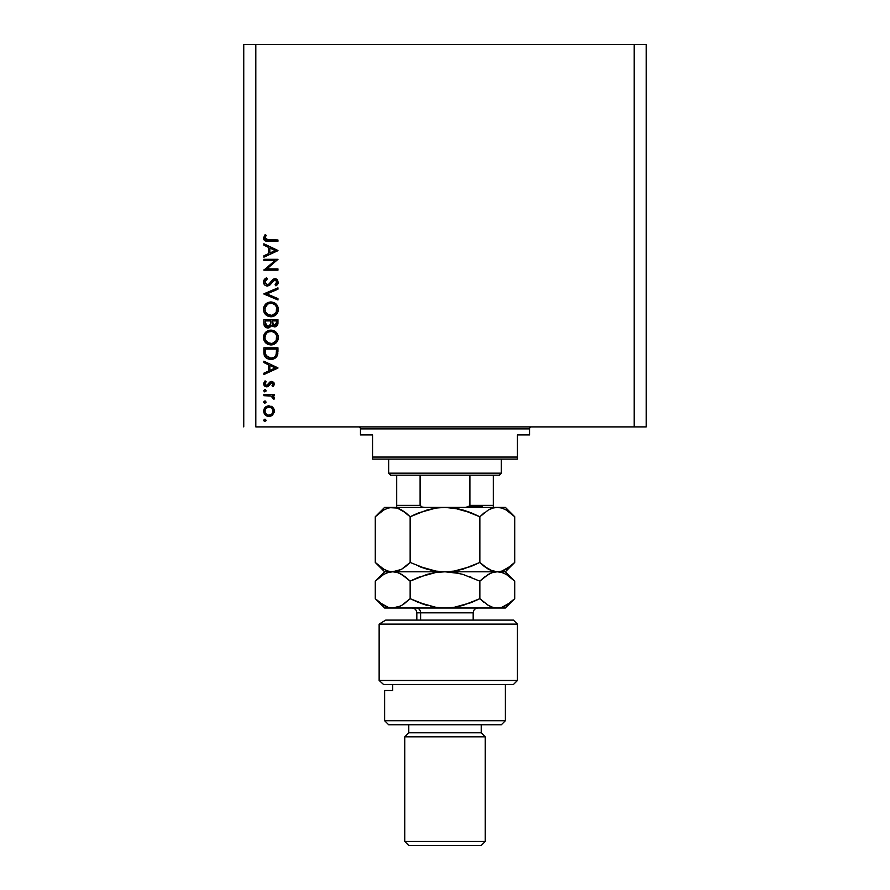 <?xml version="1.0" encoding="UTF-8"?>
<svg xmlns="http://www.w3.org/2000/svg" width="890" height="890" viewBox="0 0 890 890"><rect width="100%" height="100%" fill="white"/><g stroke="black" fill="none" stroke-linecap="round" stroke-linejoin="round"><path stroke-width="1.33" d="M255.819 426.889L634.181 426.889L634.181 44.5L255.819 44.5L255.819 426.889L255.819 44.5L243.749 44.5L243.749 426.889L243.749 44.5L634.181 44.5L634.181 426.889L646.251 426.889L646.251 44.5L646.251 426.889L255.819 426.889M263.874 260.592L274.932 260.592L263.874 260.592L263.874 259.324L277.958 259.324L266.867 268.902L277.958 268.902L277.958 270.16L263.874 270.16L274.932 260.592L263.874 270.16L277.958 270.16L277.958 268.902L266.867 268.902L277.958 259.324L263.874 259.324L263.874 260.592L263.874 259.324L277.958 259.591M267.323 286.057L265.075 285.278L263.574 282.798L263.729 280.661L265.988 278.103L266.588 277.747L267.3 278.937L265.698 280.183L264.986 282.542L267.033 284.778L269.103 283.977L273.363 279.115L275.689 278.715L277.413 279.683L278.281 282.709L275.933 285.879L275.066 284.733L276.846 281.607L275.088 279.916L273.453 280.661L269.959 284.956L267.323 286.057L275.088 279.916L276.879 281.985L275.066 284.733L275.933 285.879L278.314 282.13L275.032 278.659L272.885 279.438L268.724 284.288L267.345 284.8L264.953 282.03L267.3 278.937L266.588 277.747L263.507 282.03C263.685 284.433 264.953 285.768 267.323 286.057M277.958 298.617L277.958 299.963L263.874 294.011L277.958 287.87L277.958 289.217L266.855 293.911L277.958 298.617L277.958 299.963L263.874 294.011L277.958 299.963L277.958 298.617L266.855 293.911L277.958 289.217L277.958 287.87L263.874 293.822L277.958 287.87L277.958 289.217M263.507 309.386L264.03 306.538L265.632 304.135L268.012 302.5L270.849 301.955L276.123 304.046L278.314 308.908L277.802 312.145L276.2 314.582L273.786 316.228L270.916 316.762L268.068 316.228L265.665 314.626L264.041 312.223L263.507 309.386C263.918 313.903 266.388 316.362 270.916 316.762C275.488 316.351 277.958 313.858 278.314 309.264C277.858 304.769 275.377 302.333 270.849 301.955L270.849 301.955C266.344 302.389 263.896 304.858 263.507 309.386L263.518 309.742M263.651 339.112L264.03 334.718L266.744 331.369L269.403 330.257L274.977 331.325L277.48 334.05L278.314 337.076L277.802 340.325L276.2 342.761L273.786 344.408L270.916 344.942L268.068 344.408L265.665 342.795L264.041 340.403L263.507 337.555C263.918 342.083 266.388 344.541 270.916 344.942C275.488 344.53 277.958 342.027 278.314 337.444C277.858 332.949 275.377 330.513 270.849 330.134C266.344 330.557 263.896 333.038 263.507 337.555L263.518 337.922M263.874 362.575L263.874 361.195L277.958 367.882L263.874 374.557L263.874 373.188L268.38 371.108L268.38 364.722L263.874 362.575L263.874 361.195L263.874 362.575L268.38 364.722L268.38 371.108L263.874 373.188L263.874 374.557L277.958 368.06L263.874 374.557L263.874 373.188M265.098 419.19L266.032 420.347L264.864 421.515L263.685 420.347L264.864 419.168L266.032 420.347L264.864 421.515L263.707 420.113L265.098 419.19L265.954 420.792L264.408 421.437L263.685 420.347L264.864 421.515L266.032 420.347L265.52 419.368M273.03 407.609L268.991 405.807L273.03 407.609L274.242 412.237L271.851 415.663L269.492 416.442L266.944 416.064L264.319 413.761L263.774 410.101L265.209 407.364L268.991 405.807C265.721 406.107 263.963 407.887 263.685 411.136C263.963 414.395 265.732 416.164 268.991 416.464L272.651 415.051L274.343 411.136L272.64 407.22L274.343 411.136M265.098 400.956L263.685 402.102L264.864 400.934L266.032 402.102L264.864 403.281L263.685 402.102L264.864 400.934L266.032 402.102L264.864 403.281L263.707 401.88L265.098 400.956L265.954 402.558L264.408 403.192L263.685 402.102L264.864 403.281L266.032 402.102L265.52 401.123M263.874 395.694L263.874 394.426L263.874 395.694L263.874 394.426L274.165 394.426L274.165 395.694L272.651 395.694L274.209 397.43L273.998 399.31L271.25 396.039L263.874 395.694L270.86 395.916L273.998 399.31L274.343 398.208L272.651 395.694L274.165 395.694L274.165 394.426L263.874 394.426L274.165 394.426L274.165 395.694M265.098 389.575L266.032 390.721L264.864 391.9L263.685 390.721L264.864 389.553L266.032 390.721L264.864 391.9L263.707 390.499L265.098 389.575L265.954 391.177L264.408 391.811L263.685 390.721L264.864 391.9L266.032 390.721L265.52 389.742M270.059 381.899L272.162 381.465L273.897 382.544L274.22 384.791L272.885 386.661L271.995 385.804L273.052 383.757L271.962 382.711L270.76 383.034L267.501 386.727L265.509 386.627L263.896 384.981L263.785 382.989L265.087 380.887L266.032 381.721L265.064 384.424L266.611 385.581L269.837 382.066L271.639 381.421L270.059 381.899L266.611 385.581L264.953 383.757L266.032 381.721L265.087 380.887L263.685 383.824L266.666 386.839L268.257 386.36L271.695 382.689L273.085 384.024L271.995 385.804L272.885 386.661L274.343 384.024L271.439 381.432M263.874 352.195C263.907 356.723 266.199 359.126 270.738 359.393L266.677 358.303L264.708 356.311L263.874 347.834L277.958 347.834L277.012 356.111L274.81 358.358L270.738 359.393C273.92 359.415 276.167 358.003 277.446 355.143L277.958 347.834L263.874 347.834L263.874 352.195L263.874 347.834L277.958 347.834L277.936 351.795M263.885 323.882L263.874 319.655L277.958 319.655L277.624 324.783L275.266 326.797L272.74 326.474L271.472 325.251L269.626 327.553L267.033 327.876L264.897 326.597L263.874 323.459C263.93 326.141 265.264 327.642 267.868 327.965L271.472 325.251L274.465 326.875C276.957 326.508 278.114 325.017 277.958 322.403L277.958 319.655L263.874 319.655L277.958 319.655L277.958 322.403M263.874 245.173L263.874 243.793L277.958 250.479L263.874 257.166L263.874 255.786L268.38 253.706L268.38 247.32L263.874 245.173L263.874 243.793L263.874 245.173L268.38 247.32L268.38 253.706L263.874 255.786L263.874 257.166L277.958 250.657L263.874 257.166L263.874 255.786M265.131 234.582L266.221 235.327L264.953 238.053L265.743 239.543L277.958 240L277.958 241.268L265.087 240.801L263.507 237.986L265.131 234.582L266.221 235.327L264.953 238.053L266.221 235.327L265.131 234.582L263.507 237.986C263.974 240.556 265.62 241.657 268.446 241.268L277.958 241.268L277.958 240L268.58 240L264.953 238.053L265.509 239.354M646.251 44.5L634.181 44.5L646.251 44.5M264.864 419.168L263.685 420.347M266.188 415.686L267.946 416.364M270.983 406.163L272.162 406.819M274.242 410.045L273.931 408.988M264.274 413.661L265.22 414.918M265.609 408.866L264.953 411.136L265.954 413.872M271.572 407.987L268.98 407.075L266.099 408.243M271.906 413.972L273.085 411.136C272.829 413.616 271.461 414.974 268.98 415.196L271.851 414.028M270.549 414.907L271.572 414.284M267.401 414.885L268.98 415.196C266.499 414.974 265.153 413.616 264.953 411.136C265.164 408.655 266.499 407.297 268.98 407.075C271.461 407.297 272.829 408.655 273.085 411.136L271.873 408.254M265.609 413.405L267.423 414.896M273.831 396.729L274.209 397.418L273.831 396.729M273.998 399.31L274.343 398.208L273.998 399.31L272.896 398.609L273.019 397.563M272.896 398.609L273.085 397.964L272.896 398.609M271.94 396.328L271.261 396.039M271.628 396.184L270.86 395.916M269.103 395.727L268.346 395.705M263.685 390.721L264.864 389.553M274.331 384.224L274.22 384.791M272.885 386.661L272.396 385.437M272.218 382.789L273.085 384.024L271.995 385.804L273.052 383.757M271.695 382.689L269.959 384.057M269.403 385.014L268.691 385.971M268.079 386.471L266.366 386.827M264.986 386.338L264.041 385.303M263.696 384.124L263.785 382.989M264.764 381.165L266.032 381.721L265.62 382.144M264.975 383.468L265.064 384.424M264.953 383.757L266.611 385.581L267.79 385.036M266.266 385.537L268.413 384.113M277.958 367.882L263.874 361.195L277.958 367.882M275.21 367.948L269.826 370.44L269.826 365.401L275.21 367.948L269.826 365.401L269.826 370.44L275.21 367.948M277.869 352.918L277.78 353.742M277.736 354.031L277.613 354.587M277.012 356.111L276.49 356.89M275.31 358.025L273.853 358.837M270.037 359.36L269.325 359.282M267.3 358.648L266.689 358.314M266.666 358.303L265.832 357.68M265.709 357.569L264.708 356.311M264.397 355.677L264.085 354.587M263.941 353.619L263.885 352.907M276.512 350.082L276.123 354.409L276.512 350.082M275.978 354.832L276.123 354.409C275.199 356.879 273.408 358.114 270.738 358.125L273.43 357.569M274.776 356.656L275.355 355.989M265.465 353.764L266.967 356.79L270.738 358.125L265.954 355.444M265.376 352.74L265.309 349.091L276.512 349.091L265.309 349.091L265.442 353.519M271.739 358.058L272.485 357.914M275.945 354.899L276.189 354.153M266.41 356.178L266.911 356.745M268.268 357.647L269.47 358.014M269.915 358.08L271.183 358.114M271.572 330.157L272.296 330.257M273.686 330.668L272.907 330.401M274.354 330.969L274.977 331.325M277.747 334.618L277.491 334.05M278.003 335.285L278.281 336.709M278.292 338.178L278.314 337.444M273.219 344.608L277.802 340.325L277.135 341.615M272.518 344.786L271.65 344.908M271.283 344.931L270.193 344.908M264.909 341.927L264.419 341.182M265.665 342.795L264.019 340.347M264.03 334.718L263.796 335.397M264.553 333.672L266.722 331.38M267.623 330.846L268.513 330.49M266.789 343.729L268.758 344.641M278.036 339.624L278.203 338.912M267.156 342.361L265.62 340.392L269.036 343.384M266.043 333.939L264.953 337.51C265.242 333.817 267.211 331.781 270.86 331.392C274.543 331.759 276.545 333.795 276.879 337.51L276.879 337.51C276.579 341.226 274.587 343.284 270.927 343.674C267.211 343.306 265.231 341.248 264.953 337.51L265.087 338.868M274.788 332.86L272.04 331.503L268.613 331.825M276.212 340.336L276.601 335.686M267.523 342.639L272.129 343.562L275.9 340.903M272.629 343.44L274.754 342.261M276.579 339.413L276.768 338.69M265.053 338.701L265.454 340.036M265.932 340.97L267.134 342.339M268.558 331.848L271.45 331.414M265.365 335.196L265.087 336.164M276.757 336.32L276.212 334.74M276.412 335.185L275.622 333.761M275.867 334.128L275.11 333.16M277.624 324.783L277.246 325.495M276.011 326.53L275.277 326.786M273.152 326.652L272.017 325.951M271.361 325.529L270.949 326.352M269.047 327.787L268.469 327.921M267.022 327.876L266.321 327.654M264.108 325.139L265.042 326.764M265.131 326.841L264.619 326.23M263.874 319.655L263.874 323.459L263.874 319.655M277.891 323.604L277.947 322.803M270.527 323.081L270.549 321.757M266.611 326.307L265.732 325.328L268.302 326.663M265.431 324.383L267.868 326.697L265.309 322.714L265.732 325.328M272.04 322.859L272.74 324.828L274.443 325.618L271.995 320.923L276.512 320.923L276.512 322.636L274.12 325.595L275.21 325.473M274.954 325.562L276.245 324.405L276.512 320.923L271.995 320.923L272.106 323.415M276.323 324.149L276.512 322.636M269.837 325.662L270.382 324.394L267.868 326.697L269.002 326.407M265.309 322.714L265.309 320.923L270.549 320.923L265.309 320.923L265.387 324.049M271.995 321.768L272.029 322.736M274.354 302.789L274.988 303.156M276.212 304.146L277.035 305.136M277.747 306.438L277.48 305.871M278.003 307.128L278.281 308.541M278.292 309.998L278.314 309.264M278.203 310.732L277.969 311.678M277.135 313.447L276.234 314.559M272.518 316.606L271.283 316.751M266.789 315.55L268.758 316.473M264.909 313.747L264.419 313.002M265.665 314.626L264.019 312.179M264.03 306.538L263.796 307.228M264.553 305.504L265.62 304.146M265.654 304.113L266.744 303.19M267.156 314.181L265.62 312.223L269.036 315.216M265.053 308.129L264.953 309.331C265.242 305.637 267.211 303.601 270.86 303.223C274.543 303.579 276.545 305.615 276.879 309.331L276.879 309.331C276.579 313.058 274.587 315.116 270.927 315.494C267.211 315.138 265.231 313.08 264.953 309.331L265.454 311.856M266.043 305.771L267.523 304.258L265.087 307.984M274.799 304.692L272.04 303.323L268.613 303.646M276.212 312.156L276.601 307.517M267.523 314.459L272.106 315.394L275.9 312.724M272.629 315.26L274.754 314.092M276.579 311.233L276.768 310.521M265.932 312.791L267.134 314.159M268.558 303.668L271.45 303.245M276.757 308.14L276.212 306.56M276.412 307.005L275.622 305.582M263.918 280.205L264.675 279.126M265.131 278.704L264.397 279.449M266.288 277.925L266.867 279.204M267.3 278.937L264.998 281.529M265.109 283.031L267.022 284.767M267.712 284.756L268.413 284.488M267.345 284.8L268.925 284.132M270.46 282.442L270.972 281.752M275.7 278.715L277.313 279.582M278.27 282.709L277.146 284.867M275.933 285.879L275.522 284.377M275.066 284.733L275.933 283.988M276.868 282.197L276.846 281.607M275.477 279.961L274.81 279.938M273.653 280.483L275.088 279.916L272.551 281.785M270.961 283.91L268.736 285.746M263.774 283.543L264.119 284.233M277.624 284.299L278.147 283.265M277.958 268.902L277.958 270.16L263.874 269.881M277.958 250.479L263.874 243.793L277.958 250.479M275.21 250.557L269.826 253.038L269.826 247.999L275.21 250.557L269.826 247.999L269.826 253.038L275.21 250.557M277.958 240L277.958 241.268L266.666 241.19M264.074 239.922L264.742 240.589M263.896 239.633L263.596 238.843M265.153 237.129L265.042 238.631M267.423 239.977L268.58 240M268.001 240L267.412 239.977M265.02 410.346L265.02 411.925M268.19 415.129L269.381 415.185M272.774 412.693L273.007 410.334M268.98 407.075L268.19 407.142M265.309 350.716L265.331 351.728M276.334 353.341L276.445 352.262M265.376 339.847L265.91 340.926M270.326 343.651L271.517 343.651M276.879 337.51L276.846 336.909M265.053 336.331L264.953 337.51M270.07 325.262L270.449 324.071M265.376 311.678L265.91 312.746M270.326 315.472L271.517 315.472M276.879 309.331L276.846 308.73M275.867 305.949L275.132 305.014M265.365 307.017L264.953 309.331M358.459 426.889A2.014 2.014 0 0 1 360.472 428.902L360.472 434.932L372.543 434.932L372.543 457.071L517.457 457.071L517.457 434.932L529.528 434.932L529.528 428.902A2.014 2.014 0 0 1 531.541 426.889A2.014 2.014 0 0 0 529.528 428.902L360.472 428.902A2.014 2.014 0 0 0 358.459 426.889M528.76 434.932L517.457 434.932L517.457 459.084L372.543 459.084L517.457 459.084L517.457 457.071L372.543 457.071L372.543 434.932L360.472 434.932L360.472 428.902L529.528 428.902L529.528 434.932L528.76 434.932L529.528 434.932M372.543 457.071L372.543 459.084L372.543 457.071M360.472 434.932L361.24 434.932M493.305 507.055L493.305 505.375L469.898 505.375L469.898 475.193L499.334 475.193L501.348 473.18L388.652 473.18L390.666 475.193L469.898 475.193L390.666 475.193L388.652 473.18L501.348 473.18L501.348 459.084L501.348 473.18L499.334 475.193L469.898 475.193L469.898 505.375L467.873 507.055L465.125 507.389L467.773 507.078M388.652 459.084L388.652 473.18L388.652 459.084M493.305 506.032L493.305 475.193L493.305 505.375L469.898 505.375M396.695 505.375L396.695 475.193L396.695 505.375L420.102 505.375L422.127 507.055L424.875 507.389L422.127 507.055L420.102 505.375L420.102 475.193L420.102 505.375L396.695 505.375L396.695 507.055M469.531 506.176L482.235 506.176L469.531 506.176M379.14 624.124L385.737 620.096L379.14 624.124L379.14 680.472L517.457 680.472L379.14 680.472L383.59 684.499L513.43 684.499L383.59 684.499L379.14 680.472L379.14 624.124L517.457 624.124L379.14 624.124L385.737 620.096L379.14 624.124M513.43 620.096L517.457 624.124L513.43 620.096L385.737 620.096L513.43 620.096M384.625 720.722L388.652 724.749L501.348 724.749L505.375 720.722L384.625 720.722L505.375 720.722L505.375 684.499L505.375 720.722L501.348 724.749L388.652 724.749L384.625 720.722L384.625 690.529L384.625 720.722M485.25 736.82L481.223 732.793L408.777 732.793L404.75 736.82L485.25 736.82L404.75 736.82L404.75 841.473L408.777 845.5L481.223 845.5L485.25 841.473L404.75 841.473L485.25 841.473L485.25 736.82L485.25 841.473L481.223 845.5L408.777 845.5L404.75 841.473L404.75 736.82L408.777 732.793L481.223 732.793L481.223 724.749L481.223 732.793L485.25 736.82M408.777 724.749L408.777 732.793L408.777 724.749M386.683 690.529L392.713 690.529L392.713 684.499L392.713 690.529L384.625 690.529M473.18 620.096L473.18 612.843L420.603 612.843A4.828 4.183 90 0 0 416.42 608.015A4.828 4.183 -90 0 1 420.603 612.843L420.603 620.096L420.603 612.843L416.82 612.843C416.531 609.917 414.929 608.304 411.992 608.015M459.095 509.013L445 507.389L505.375 507.389L497.288 507.389L501.793 508.057L506.243 509.992L514.72 516.734L514.72 562.447L506.299 569.166L501.871 571.102L497.288 571.792L492.782 571.124L488.332 569.188L479.855 562.447L479.855 516.734L488.287 510.014L492.704 508.079L497.288 507.389L492.737 508.068L497.288 507.389L492.737 508.068L488.287 510.014L479.855 516.734L479.855 562.447L463.011 569.166L454.156 571.102L445 571.792L435.978 571.124L427.1 569.188L410.145 562.447L410.145 516.734L426.989 510.014L435.844 508.079L445 507.389L454.022 508.057L462.9 509.992L479.855 516.734L462.956 510.003L469.697 512.24M392.968 507.389L397.263 508.068L401.679 510.003L410.145 516.734L410.145 562.447L401.679 569.188L397.252 571.113L392.713 571.792L388.162 571.113L383.746 569.177L375.28 562.447L375.28 516.734L383.746 509.992L388.174 508.068L392.713 507.389L388.174 508.068L392.713 507.389L384.625 507.389L397.263 508.068L405.985 512.974L401.702 510.003L410.145 516.734L406.218 513.152M384.625 507.389L375.28 516.734L379.44 512.974L375.28 516.734L375.28 562.447L376.125 563.281M388.129 571.102L383.746 569.177L375.28 562.447L384.625 571.792L397.24 571.113L392.713 571.792L388.162 571.113M401.156 569.478L392.713 571.792L445 571.792L454.089 571.113M405.829 566.329L401.679 569.188M419.123 512.707L435.844 508.079L445 507.389L435.911 508.068M405.985 566.207L410.145 562.447L427.044 569.177L420.28 566.93M430.905 570.167L435.911 571.113M470.877 566.474L479.855 562.447L488.321 569.188L492.76 571.113L484.015 566.218L488.321 569.188M459.129 509.024L454.089 508.068M489.367 509.436L490.579 508.869M470.944 566.452L454.156 571.102L445 571.792L497.288 571.792L501.871 571.102L497.288 571.792L490.379 570.234M501.815 572.47L506.243 574.384L514.72 581.137L505.375 571.792L497.288 571.792L505.375 571.792L514.72 562.447L510.571 566.207L514.72 562.447L514.72 516.734L513.875 515.9M501.593 508.001L506.243 509.992L514.72 516.734L505.375 507.389M479.855 562.447L484.015 566.207L479.855 562.447L471.555 566.207M459.129 573.416L445 571.792L392.713 571.792L397.263 572.47L401.69 574.406L410.145 581.137L426.989 574.417L435.844 572.481L445 571.792L454.022 572.459L462.9 574.384L479.855 581.137L488.287 574.417L492.704 572.481L497.288 571.792L445 571.792L454.1 571.113M430.871 570.167L435.9 571.113M376.915 564.026L379.429 566.207M419.057 577.132L435.844 572.481L445 571.792L435.978 571.124L418.467 566.218M501.871 571.102L510.649 566.151M479.855 516.734L471.555 512.974L479.855 516.734L484.015 512.974M418.378 512.996L412.548 515.555M419.057 512.729L410.145 516.734M501.793 508.057L497.288 507.389L445 507.389L435.9 508.068M399.232 508.78L397.296 508.079M383.812 509.959L388.174 508.068M379.44 512.974L383.746 509.992M445 507.389L392.713 507.389L445 507.389L454.022 508.057L471.533 512.963M513.397 515.455L510.593 512.996M501.793 572.459L497.288 571.792L492.715 572.481L497.288 571.792L501.793 572.459L506.243 574.384L514.72 581.137L514.72 598.681L506.299 605.389L501.871 607.325L497.288 608.015L384.625 608.015L445 608.015L454.1 607.336M392.968 571.792L384.625 571.792L375.28 581.137L383.746 574.395L388.174 572.47L392.713 571.792L388.207 572.459M399.243 573.193L405.985 577.376L401.702 574.417L410.145 581.137L405.985 577.376M470.944 602.675L454.156 607.325L445 608.015L435.978 607.347L418.467 602.441L410.145 598.681L410.145 581.137L418.445 577.376L412.548 579.957M484.171 577.243L479.855 581.137L479.855 598.681L484.004 602.43L479.855 598.681L471.555 602.43L479.855 598.681L479.855 581.137L462.9 574.384L454.022 572.459L445 571.792L435.9 572.47M471.555 577.376L469.697 576.642M490.535 573.282L484.015 577.376M505.375 608.015L497.288 608.015L505.375 608.015L514.72 598.681L510.571 602.43L514.72 598.681L514.72 581.137M490.624 606.568L492.749 607.336L488.332 605.423L479.855 598.681L463.011 605.389L454.156 607.325L445 608.015L497.288 608.015L492.782 607.347L488.332 605.423L479.855 598.681M487.353 604.833L492.76 607.347L497.288 608.015L501.838 607.336L497.288 608.015M510.393 602.575L501.86 607.325M410.145 581.137L410.145 598.681L401.679 605.411L397.252 607.336L392.713 608.015L388.34 607.392M379.084 602.152L376.125 599.504M400.556 606.012L392.713 608.015L388.14 607.336L383.735 605.411L375.28 598.681L375.28 581.137L375.28 598.681L384.625 608.015M403.893 604.01L410.145 598.681L427.033 605.4L420.28 603.153M397.218 607.347L392.713 608.015L397.218 607.347M430.871 606.39L435.9 607.336M375.28 581.137L383.746 574.395L388.174 572.47L392.713 571.792L397.263 572.47M388.162 607.336L379.44 602.441M454.089 607.336L445 608.015L435.978 607.347L418.467 602.441M497.288 571.792L492.737 572.47M445 571.792L435.911 572.47M419.123 577.109L418.467 577.365M430.916 606.39L435.911 607.336M470.877 602.708L471.533 602.441M459.084 573.416L454.089 572.47M472.901 612.843L420.603 612.843M469.653 506.032L465.815 507.367L469.653 506.032M517.457 624.124L517.457 680.472L513.43 684.499M416.82 612.843L416.82 620.096M473.18 612.843C473.469 609.917 475.071 608.304 478.008 608.015"/></g></svg>
